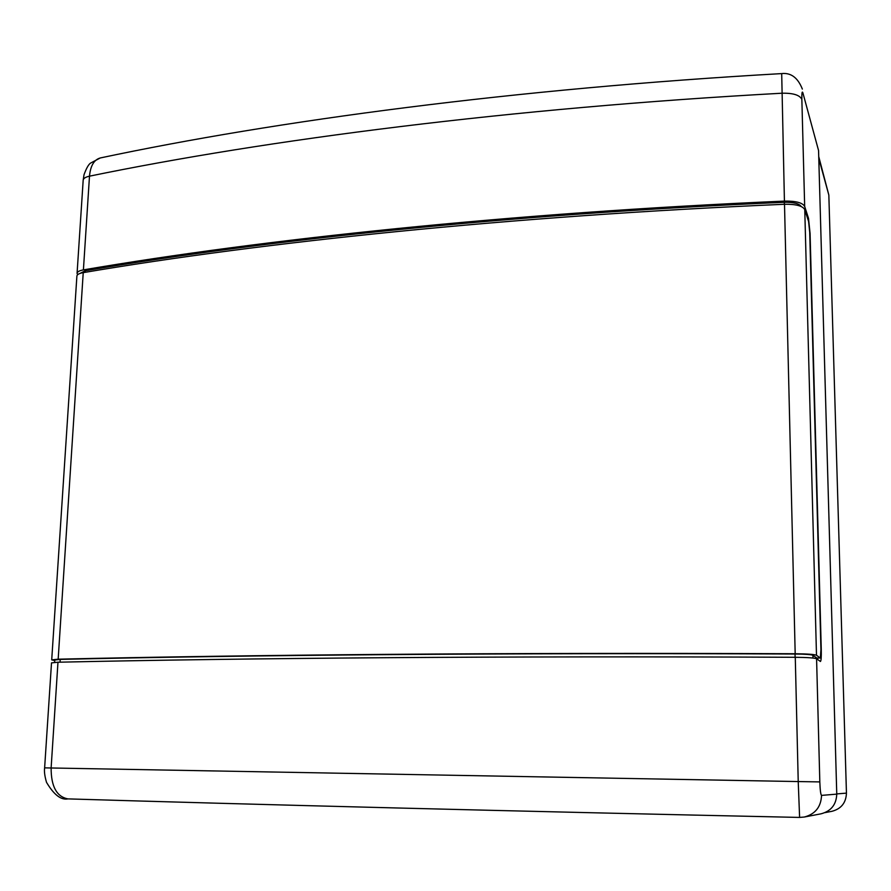 <?xml version="1.0" encoding="UTF-8"?>
<svg xmlns="http://www.w3.org/2000/svg" width="891" height="891" viewBox="0 0 891 891"><rect width="100%" height="100%" fill="white"/><g stroke="black" fill="none" stroke-linecap="round" stroke-linejoin="round"><path stroke-width="1.34" d="M818.729 156.56L828.842 195.073L846.45 793.124C846.049 802.791 841.215 808.861 831.916 811.311L824.999 812.625M836.76 794.126C836.326 804.573 831.103 811.133 821.101 813.806L804.328 817.025C815.31 814.096 821.045 806.89 821.535 795.396L836.76 794.126L818.562 150.534L802.936 93.054C802.123 90.659 801.755 92.775 801.855 99.413L804.673 206.445C802.579 202.703 795.83 200.921 784.425 201.099C508.449 213.094 262.221 239.367 83.409 269.884C79.366 270.619 77.25 271.766 77.072 273.348L77.595 274.751M68.484 798.904L67.972 798.893C56.701 796.788 51.088 786.486 51.121 767.986L44.628 767.853C44.093 771.406 44.728 776.228 46.521 782.343C53.894 794.761 61.033 800.285 67.95 798.893M83.231 272.635L58.171 659.184L51.711 659.875L76.893 276.076C77.072 274.506 79.188 273.359 83.231 272.635C262.099 242.285 508.405 216.179 784.503 204.273C795.908 204.095 802.657 205.866 804.762 209.597L808.582 221.414L809.719 232.328L820.934 649.695L820.344 658.026L816.78 658.026L812.915 655.275C811.111 654.54 805.141 654.117 795.039 654.016C503.76 652.735 245.526 655.13 60.232 659.407L54.797 659.975L54.641 662.347M51.711 659.875L54.752 660.621M58.171 659.184C243.867 654.885 502.88 652.468 795.184 653.749C807.257 653.871 814.352 654.373 816.49 655.253L820.277 658.003M804.673 206.445L808.505 218.328L810.075 233.386L821.279 649.962C821.413 657.001 821.134 660.832 820.455 661.478L816.579 658.772C814.452 657.914 807.346 657.424 795.273 657.291C502.836 655.91 243.722 658.126 57.971 662.213L51.511 662.882L44.628 767.853M817.704 658.048L817.57 659.474M80.023 273.426L85.336 270.719C263.769 240.336 509.262 214.208 784.314 202.29C793.491 202.123 799.116 203.527 801.187 206.489M801.855 99.413C799.773 95.047 793.113 92.976 781.864 93.221C509.763 108.145 266.621 139.72 89.49 176.173C90.459 165.737 94.09 159.656 100.36 157.941C275.954 120.708 514.987 88.732 781.697 73.597L784.425 201.099M57.971 662.213L51.121 767.986L798.225 781.563L799.606 817.426L804.328 817.025L799.606 817.426C509.997 811.166 252.788 804.495 67.972 798.893M818.784 158.442L828.842 195.073M836.76 793.914L846.45 793.124M100.249 157.963L90.47 163.153C88.487 164.534 86.338 168.388 84.021 174.703L83.175 180.26C83.375 178.412 85.48 177.053 89.49 176.173L83.409 269.884M784.503 204.273L795.184 653.749M795.273 657.291L798.225 781.563L819.82 781.908C820.121 790.139 820.7 794.638 821.535 795.396M804.762 209.597L816.49 655.253M816.579 658.772L819.82 781.908M802.936 93.054L818.562 150.534M812.915 655.275L812.993 658.037M784.358 204.284L784.314 202.29M85.224 272.301L85.336 270.719M60.232 659.407L60.053 662.169M795.039 654.016L795.117 657.291M807.614 218.418L808.505 218.328M83.175 180.26L77.072 273.348M820.344 658.026L816.847 658.048M781.697 73.597C790.963 72.55 797.857 77.717 802.357 89.078"/></g></svg>
